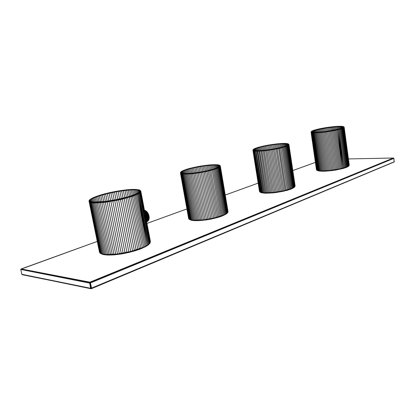 <?xml version="1.0" encoding="UTF-8"?>
<svg xmlns="http://www.w3.org/2000/svg" width="415" height="415" viewBox="0 0 415 415"><rect width="100%" height="100%" fill="white"/><g stroke="black" fill="none" stroke-linecap="round" stroke-linejoin="round"><path stroke-width="0.62" d="M91.539 288.109L394.177 161.803L393.762 158.431L90.444 282.911L91.539 288.109L91.31 288.461L91.539 288.109L91.57 288.394L394.24 161.938L91.445 288.679L22.332 274.74L21.902 274.31L90.563 288.269L89.65 282.802L89.469 283.072L20.75 269.454L21.902 274.31M393.43 158.001L348.424 158.935L393.581 158.027M97.266 241.426L20.812 269.247L89.448 282.765L90.034 282.496L90.444 282.911L90.361 282.615L89.915 283.066L89.51 282.516L89.91 282.174L89.666 282.319L90.034 282.496L393.627 158.115L393.762 158.431M393.716 158.245L90.361 282.615L90.091 282.247L393.498 158.037M394.24 161.938L91.539 288.581L91.056 288.487L91.445 288.679L90.563 288.269L91.056 288.487L89.91 282.174L393.327 158.011M90.361 282.615L90.091 282.247M90.444 282.911L89.847 282.615L89.469 283.072M89.448 282.765L20.812 269.247L89.666 282.319M20.75 269.439L21.274 268.962L89.91 282.174M315.395 162.395L292.819 170.575M258.156 183.134L225.241 195.06M186.911 208.947L146.972 223.415M21.803 274.268L20.859 269.74M20.947 269.091L21.274 268.962M20.838 269.475L21.046 269.081M315.395 162.374L292.819 170.549M258.151 183.108L225.236 195.034M186.906 208.921L146.967 223.389M97.26 241.4L21.149 268.972M91.186 288.736L90.776 288.29L89.681 283.087M90.169 283.009L91.258 288.207L91.056 288.487L90.563 288.269M91.258 288.207L90.776 288.29M91.57 288.394L90.662 288.539L91.02 288.752L21.995 274.548L90.662 288.539M393.835 158.364L394.177 161.803M394.25 161.762L393.84 158.39M145.888 217.751L148.84 216.703L148.772 216.282L145.81 217.33M145.966 218.155L148.892 217.118L148.98 216.199L147.097 212.381L145.784 211.022L144.477 210.348M146.044 218.549L148.923 217.527L149.068 216.132L147.071 212.008L145.738 210.784L144.456 210.249M146.116 218.928L148.928 217.927L149.135 216.542L148.684 215.862L148.98 215.727L147.201 212.039L145.898 210.841L144.472 210.327M146.184 219.296L148.918 218.321L149.182 216.941L148.772 216.282M146.251 219.639L148.886 218.7L149.218 217.73L148.84 216.703M146.313 219.966L148.835 219.063L149.208 218.108L148.892 217.118M146.371 220.266L148.762 219.411L149.177 218.477L148.923 217.527M146.428 220.547L148.669 219.743L149.177 218.477L148.928 217.927M146.474 220.801L148.56 220.054L149.125 218.829L148.918 218.321M146.516 221.034L148.43 220.344L148.964 219.494L148.886 218.7M146.557 221.231L148.28 220.614L148.964 219.494L148.835 219.063M146.588 221.408L148.119 220.858L148.762 219.411M146.614 221.548L148.326 220.739L148.669 219.743M146.64 221.662L147.74 221.268L148.28 220.614M146.656 221.745L148.119 220.858M146.661 221.797L147.937 221.076M146.666 221.818L147.74 221.268M144.498 210.457L145.349 210.535L144.659 210.405M144.534 210.654L145.624 210.675L144.944 210.514M144.576 210.877L145.898 210.841L145.224 210.654M144.628 211.131L145.738 210.784L146.168 211.028L145.504 210.825M144.679 211.406L146.018 210.981L146.433 211.245L145.784 211.022M144.736 211.707L146.288 211.199L146.697 211.489L146.059 211.245M144.799 212.029L146.557 211.448L146.952 211.754L146.329 211.494M144.861 212.371L146.817 211.717L147.201 212.039L146.594 211.769M144.934 212.729L147.071 212.008L147.439 212.345L146.848 212.065M145.001 213.108L147.315 212.324L147.667 212.672L147.097 212.381M145.079 213.497L147.548 212.656L147.885 213.014L147.33 212.713M145.157 213.907L147.771 213.009L148.088 213.372L147.553 213.066M145.234 214.322L147.979 213.372L148.274 213.741L147.761 213.435M145.317 214.742L148.171 213.751L148.451 214.124L147.958 213.818M145.4 215.172L148.347 214.145L148.606 214.519L148.134 214.213M145.483 215.608L148.513 214.545L148.658 214.954L148.3 214.617M145.566 216.044L148.658 214.954L148.783 215.364L148.446 215.027M145.649 216.474L148.783 215.364L149.068 216.132L148.575 215.442M145.727 216.905L148.684 215.862M99.595 252.46L100.378 253.409L99.486 252.17L89.095 201.374L99.387 251.744L100.098 252.937L102.007 253.84L106.302 254.488L117.507 253.959L130.725 251.449L142.319 247.662L132.38 196.342L130.912 196.829L140.918 248.549L143.647 247.075L133.749 195.859L120.516 199.62L105.265 202.302L93.432 202.951L90.164 202.421L89.038 201.394L89.173 200.507L89.889 199.631L94.641 197.073L102.619 194.402L110.909 192.358L121.346 190.469L130.678 189.484L137.308 189.588L139.86 190.521L139.627 191.761L138.091 192.923L134.304 194.687L128.8 196.56L130.523 196.145L129.148 196.762L116.558 199.864L105.223 201.716L94.599 202.406L91.596 202.172L89.396 201.394L89.173 200.507L91.616 198.437L99.647 195.289M100.01 253.046L102.111 254.13L106.396 254.784L112.341 254.743L119.427 254.006L127.016 252.636L134.403 250.759L142.293 248.18L144.871 246.489L135.01 195.382L133.749 195.859L133.656 195.548L132.152 195.802L127.628 197.473L118.54 199.714L101.748 202.349L94.532 202.67L90.766 202.281L89.095 201.374L89.889 199.631L89.313 200.653L89.702 200.834L89.365 200.16L89.692 199.797M144.871 246.489L142.293 248.18L136.047 250.53L128.92 252.481L121.429 253.97L114.26 254.862L108.066 255.075L103.392 254.592L100.378 253.409L104.181 254.717L109.321 255.028L115.873 254.639L123.255 253.581L132.613 251.464L140.763 248.87L145.935 246.432L148.539 244.726L142.163 248.3L145.981 245.903L136.167 194.91L130.523 196.145L133.075 195.154L127.628 197.473L127.208 197.026L116.485 199.589L105.4 201.4L93.904 202.038L90.724 201.534L89.173 200.507M145.981 245.903L144.892 246.795L146.977 245.322L137.199 194.448L133.511 195.325L134.304 194.687L129.356 197.312L129.148 196.762L130.523 196.145L127.711 197.794L127.628 197.473L125.999 198.266L125.543 197.483L116.516 199.688L107.08 201.291L94.755 202.209L91.035 201.835L89.386 200.943L91.035 201.835L93.645 202.167L103.543 201.726L116.516 199.688L128.992 196.617L124.22 198.728L123.94 198.007L116.558 199.864L105.223 201.716L93.479 202.364L90.231 201.846L90.423 201.659L89.744 201.633L89.946 201.446L89.396 201.394L89.599 201.208L89.08 200.751M148.606 244.191L146.754 245.991L148.539 244.726L147.616 245.426L149.229 243.647L139.559 193.136L138.9 193.556L147.854 244.751L146.998 245.628L148.606 244.191L138.9 193.556L138.112 193.997L146.977 245.322L144.674 247.143L146.926 245.851L146.002 246.209L147.854 244.751L138.112 193.997L134.766 194.848L135.425 194.23L130.912 196.829M149.229 243.647L148.622 244.497L149.722 243.117L140.083 192.736L137.1 194.137L135.913 194.381L136.431 193.784L132.38 196.342M149.722 243.117L148.539 244.726L150.085 242.604L140.478 192.358L136.94 193.924L137.324 193.349L133.749 195.859M150.085 242.604L149.161 244.181L150.313 242.116L140.732 192L140.478 192.358L140.374 192.057L138.729 192.519L137.619 193.364L139.243 192.129L138.631 193.042L137.619 193.364L135.01 195.382M150.313 242.116L149.649 243.652L150.412 241.655L140.856 191.663L139.808 192.233L139.559 192.129L139.948 191.756L139.627 191.761L138.797 193.255L137.847 193.478L136.167 194.91M150.412 241.655L150.007 243.149L150.375 241.219L140.846 191.357L140.197 191.855L140.203 191.408L139.881 191.414L139.808 192.233L138.9 193.556L138.797 193.255L137.199 194.448M139.725 191.626L139.492 190.402L139.871 190.542M139.207 192.155L138.843 190.241L139.414 190.179M138.553 192.633L138.071 190.112L139.513 190.034L138.688 189.873L139.907 190.252L139.59 190.278L140.177 190.501L139.86 190.521L140.327 191.076L140.005 191.092L140.203 191.408L140.317 190.776L139.907 190.252L139.201 190.06M137.78 193.094L137.183 190.008L138.672 189.868M136.888 193.561L136.193 189.946L137.853 189.681M135.892 194.023L135.098 189.909L136.945 189.546M134.787 194.49L133.905 189.904L136.706 189.52M133.589 194.957L132.618 189.935L135.913 189.458M132.302 195.424L131.249 189.997L134.782 189.406M130.927 195.89L129.802 190.091L133.573 189.396M129.48 196.352L128.287 190.215L132.286 189.416M127.96 196.803L126.705 190.371L130.922 189.473M126.378 197.255L125.065 190.552L129.485 189.562M124.739 197.69L123.385 190.765L127.981 189.681M123.053 198.121L121.657 191.004L126.419 189.831M121.33 198.536L119.904 191.274L124.801 190.013M119.577 198.935L118.125 191.564L123.141 190.22M117.798 199.319L116.325 191.875L121.346 190.469L127.96 189.671L134.668 189.365L138.994 189.847L132.229 189.39L121.434 190.449M116.003 199.682L114.524 192.212L119.702 190.713M114.203 200.03L112.724 192.57L117.953 190.999M112.408 200.352L110.93 192.949L116.216 191.398L114.405 191.642L112.652 191.995L118.125 191.564M110.618 200.653L109.155 193.343L114.426 191.735L112.714 191.979M108.844 200.927L107.407 193.753L112.631 191.995M107.101 201.182L105.695 194.173L110.867 192.368M105.394 201.4L104.03 194.609L109.119 192.757M103.729 201.597L102.412 195.055L105.659 193.681L110.867 192.363L107.402 193.151M102.116 201.757L100.85 195.507L105.706 193.577M100.56 201.887L99.356 195.963L104.061 194.007M99.071 201.986L97.94 196.425L102.464 194.448M97.655 202.053L96.602 196.886L100.923 194.894M96.322 202.084L95.357 197.348L99.45 195.351M95.077 202.079L94.205 197.805L98.044 195.813M93.925 202.038L93.152 198.256L96.716 196.274M92.877 201.955L92.213 198.702L95.471 196.741M91.933 201.825L91.383 199.133L94.314 197.213M91.098 201.643L90.672 199.553L92.26 198.168M90.377 201.384L90.086 199.963L91.425 198.64M89.666 200.315L90.065 199.677M89.733 200.87L89.645 200.44M99.725 252.569L89.396 201.394L89.017 201.078M102.515 254.369L104.02 254.54L101.348 253.866L100.098 252.937L89.744 201.633L89.111 201.695M100.601 253.275L90.231 201.846L89.324 201.965M101.239 253.575L90.849 202.022L89.676 202.209M102.007 253.84L91.596 202.172L90.164 202.421M102.904 254.063L92.472 202.281L90.786 202.608M143.647 247.075L140.877 248.756L139.269 249.436L139.373 248.818L137.806 249.68L137.77 249.379L134.393 250.956L137.806 249.68L136.047 250.53L136.099 249.929L130.787 251.947L134.403 250.759L132.572 251.552L132.567 250.966L127.047 252.823L130.787 251.947L128.92 252.481L128.852 251.91L127.016 252.636L126.954 252.336L123.255 253.581L127.016 252.636L125.18 253.295L125.045 252.735L119.504 254.188L123.203 253.394L121.429 253.97L121.237 253.425L115.873 254.639L119.504 254.188L117.761 254.499L117.507 253.959L112.595 254.981L115.873 254.639L114.26 254.862L113.943 254.328L109.321 255.028L112.341 254.743L111.002 255.054L110.634 254.525L106.541 254.955L109.187 254.852L108.066 255.075L107.651 254.545L104.181 254.717L106.541 254.955L103.921 254.25L93.479 202.364L91.539 202.753M105.052 254.39L94.599 202.406L92.426 202.873M106.302 254.488L95.834 202.411L93.432 202.951M107.651 254.545L97.177 202.385L94.563 202.997M109.098 254.556L98.62 202.323L95.808 203.002M110.634 254.525L100.155 202.219L97.157 202.977M112.252 254.452L101.774 202.084L98.609 202.914M113.943 254.328L103.465 201.918L100.155 202.816M115.702 254.167L105.223 201.716L101.784 202.676M117.507 253.959L107.039 201.477L103.491 202.51M119.354 253.71L108.896 201.213L105.265 202.302M121.237 253.425L110.789 200.912L107.091 202.069M123.136 253.098L112.704 200.59L108.958 201.799M125.045 252.735L114.628 200.238L110.867 201.498M126.954 252.336L116.558 199.864L112.797 201.171M128.852 251.91L118.472 199.465L114.737 200.819M130.725 251.449L120.443 199.293L116.677 200.44M132.567 250.966L122.316 198.858L118.607 200.04M134.356 250.458L124.22 198.728M136.099 249.929L125.999 198.266M137.77 249.379L127.711 197.794M139.373 248.818L129.356 197.312M140.846 191.357L140.742 191.061L140.752 191.367L140.203 191.408L139.559 193.136M140.478 192.358L140.426 190.589L138.994 189.847L140.742 191.061L140.327 191.076L140.083 192.736M92.353 198.121L93.24 197.685M90.128 199.605L90.698 199.117M140.856 191.663L140.177 190.501L140.732 192M105.711 193.572L104.066 193.997L105.711 193.572M104.066 193.997L102.474 194.433L104.066 193.997M102.474 194.433L100.938 194.879L102.474 194.433M100.938 194.879L93.359 197.576L89.889 199.631M122.389 199.179L128.8 196.56L120.516 199.62M140.887 248.243L137.78 249.887L139.373 249.327L142.319 247.662M259.51 191.44L260.822 192.264L263.504 192.742L273.412 192.472L283.793 190.776L291.927 188.311L285.66 146.656L284.861 146.926L291.154 188.851L292.632 187.99L286.386 146.396L277.386 148.809L265.6 150.681L256.937 151.221L254.265 151.019L252.937 150.36L253.461 149.286L256.6 147.854L267.815 145.162L280.763 143.538L285.852 143.481L288.269 144.062L288.285 144.57L287.476 145.203L282.885 147.086L274.746 148.907L265.579 150.272L257.84 150.811L253.518 150.406L253.02 149.794L253.747 149.078L257.357 147.605M259.904 192.036L259.723 191.694L260.428 192.301L262.062 192.752L265.367 193.053L276.058 192.368L287.305 190.117L291.102 189.007L293.255 187.673L287.024 146.142L276.079 148.835L263.1 150.702L254.8 150.873L253.015 150.303L253.461 149.286L253.145 149.851L253.441 149.94L253.321 149.4M293.255 187.673L290.993 189.095L287.196 190.345L276.115 192.565L265.579 193.24L262.316 192.939L260.179 192.244L262.877 192.991L266.456 193.203L276.089 192.508L287.273 190.262L291.766 188.778L294.173 187.435L291.766 188.778L293.789 187.362L287.574 145.893L284.565 146.454L285.868 145.919L282.973 147.242L282.605 146.957L282.143 143.875L288.358 144.207M293.789 187.362L293.26 187.891L294.235 187.056L288.036 145.655L286.22 146.023L286.49 145.67L283.979 147.195L283.829 146.817L284.565 146.454L282.008 147.74L281.614 147.221L281.116 143.932L283.974 143.611L288.02 143.792L288.492 144.057L288.508 144.576L286.692 145.686L288.508 144.576L288.492 144.057L288.077 143.922M294.235 187.056L293.068 188.151L294.588 186.755L288.404 145.426L286.692 145.686L284.861 146.926M294.588 186.755L294.24 187.274L294.852 186.47L288.679 145.209L287.237 145.442L285.66 146.656M294.852 186.47L294.173 187.435L295.024 186.19L288.866 145.006L287.694 145.209L286.386 146.396M295.024 186.19L294.52 187.139L295.096 185.925L288.954 144.814L288.057 144.985L287.024 146.142M295.096 185.925L294.785 186.849L295.081 185.676L288.944 144.638L288.332 144.773L287.574 145.893M288.093 144.778L287.891 143.839M287.688 145.068L287.377 143.683M287.196 145.343L287.035 143.616M286.615 145.613L286.194 143.528L287.989 144.098M285.961 145.883L285.494 143.491L286.132 143.507M285.224 146.153L284.721 143.476L285.411 143.455M284.42 146.422L283.881 143.476L284.628 143.434M283.544 146.687L282.973 143.497L283.782 143.429M259.536 191.471L253.083 150.131L257.087 150.687L263.172 150.396L272.095 149.25L279.58 147.792L280.696 147.522L280.042 144.005L282.874 143.445M260.999 192.602L265.46 193.183L272.23 192.939L280.016 191.896L287.273 190.262L286.096 190.641L278.921 144.098L281.91 143.481M278.341 147.999L277.76 144.207L280.898 143.533M277.168 148.248L276.572 144.332L279.835 143.606M275.965 148.487L275.353 144.472L278.807 143.756L276.338 143.927L278.169 143.746M274.74 148.72L274.113 144.628L277.588 143.798L281.116 143.932M273.495 148.949L272.857 144.794L276.411 143.922L280.042 144.005M272.235 149.161L271.592 144.98L275.212 144.062L278.921 144.098M270.969 149.364L270.326 145.172L273.993 144.213L277.76 144.207M269.703 149.556L269.06 145.38L272.754 144.379L276.572 144.332M268.448 149.732L267.805 145.598L271.529 144.633L270.264 144.752L272.857 144.794M267.198 149.893L266.565 145.826L270.274 144.825L267.815 145.162L271.592 144.98M265.968 150.043L265.346 146.064L269.019 145.032L267.784 145.172L270.326 145.172M264.76 150.173L264.158 146.303L267.768 145.245L266.56 145.395L269.06 145.38M263.582 150.287L263.001 146.552L266.539 145.473L265.361 145.629L267.805 145.598M262.441 150.391L261.881 146.806L265.33 145.707L263.079 146.106M261.341 150.469L260.807 147.066L263.141 146.09L265.346 146.064M260.283 150.531L259.78 147.325L262.996 146.194L261.969 146.36M259.282 150.578L258.81 147.59L261.948 146.36M258.332 150.603L257.897 147.849L260.89 146.614M257.445 150.609L257.051 148.108L259.878 146.874M256.626 150.593L256.273 148.368L258.913 147.138M255.873 150.552L255.567 148.622L258.011 147.403M255.199 150.495L254.94 148.871L257.17 147.662M254.597 150.401L254.395 149.115L256.392 147.927M254.073 150.277L253.928 149.348L255.676 148.191M253.632 150.095L253.549 149.571L254.447 148.736M253.368 149.706L253.928 149.348M259.448 191.232L252.937 150.36L253.607 150.085L253.02 149.794M259.723 191.694L253.192 150.676L253.254 150.277L253.871 150.209L252.948 149.96M286.168 190.2L280.006 191.756L270.933 192.902L263.567 192.949L260.065 192.109L253.456 150.806L253.658 150.282L254.219 150.323L252.937 150.142M260.366 192.093L253.819 150.92L254.219 150.323L255.184 150.489L253.015 150.526M260.822 192.264L254.265 151.019L254.457 150.489L253.192 150.676M261.367 192.415L254.81 151.096L255.184 150.489L256.486 150.588L253.456 150.806M262 192.544L255.604 150.624L253.819 150.92M262.716 192.653L256.143 151.2L256.486 150.588L258.099 150.609L254.265 151.019M263.504 192.742L257.087 150.687L254.81 151.096M264.376 192.804L257.803 151.221L258.099 150.609L259.992 150.552L255.433 151.159M265.315 192.845L258.867 150.666L256.143 151.2M266.316 192.861L259.754 151.164L259.992 150.552L262.124 150.417L256.937 151.221M267.385 192.856L260.911 150.567L257.803 151.221M268.505 192.825L261.948 151.024L262.124 150.417L264.448 150.209L258.742 151.2M269.672 192.773L263.172 150.396L259.754 151.164M270.886 192.695L264.339 150.811L264.448 150.209L266.923 149.929L260.822 151.107M272.136 192.591L265.61 150.147L261.948 151.024M273.412 192.472L266.855 150.297L266.923 149.929L269.48 149.587L263.12 150.93M274.709 192.327L268.163 149.836L264.339 150.811M276.022 192.161L269.47 149.774L272.074 149.187L265.6 150.681M277.345 191.974L270.782 149.457L266.887 150.526M278.662 191.766L272.074 149.187L274.642 148.741L268.194 150.36M279.975 191.543L273.438 149.141L269.522 150.178M281.271 191.305L274.642 148.741L277.121 148.259L270.855 149.976M282.548 191.045L276.079 148.835L275.965 148.554L272.188 149.763M283.793 190.776L277.121 148.259L279.466 147.745L273.516 149.54M285.006 190.495L278.564 148.321L278.418 148.051L274.829 149.307M292.632 187.99L291.102 189.007L290.142 189.411L290.282 188.955L287.196 190.345L289.359 189.489L287.305 190.117L280.696 147.522L283.699 146.723L280.934 148.01M288.347 189.588L282.008 147.74M289.348 189.276L283.03 147.465M290.282 188.955L283.979 147.195M288.944 144.638L288.508 144.576L288.036 145.655M288.679 145.209L288.762 144.285L288.02 143.792L288.882 144.425L288.596 144.389L288.404 145.426M254.525 148.7L255.028 148.461M253.555 149.348L253.97 149.011M288.954 144.814L288.492 144.057L288.866 145.006M288.02 143.792L287.439 143.694L288.02 143.792M287.652 143.683L286.993 143.606L287.652 143.683M287.201 143.595L286.464 143.533L287.201 143.595M286.661 143.523L285.852 143.481L286.661 143.523M286.044 143.471L285.172 143.445L286.044 143.471M285.354 143.434L284.415 143.429L285.354 143.434M284.586 143.414L283.59 143.429L284.586 143.414M283.756 143.419L282.703 143.45L283.756 143.419M282.859 143.434L281.759 143.486L282.859 143.434M281.899 143.476L280.763 143.538L281.899 143.476M280.888 143.528L279.715 143.611L280.888 143.528M258.924 147.128L258.026 147.387L258.924 147.128M258.026 147.387L253.461 149.286M279.798 148.28L283.528 146.692L279.466 147.745M291.143 188.633L289.317 189.639L290.246 189.323L291.927 188.311M261.154 192.659L265.579 193.24L273.547 192.871L283.761 191.206L287.289 189.899M316.484 169.787L316.863 170.29L316.427 169.6L317.75 170.43L321.054 170.85L329.386 170.529L340.03 168.864L347.018 166.778L341.882 128.707L341.223 128.925L346.375 167.245L347.583 166.519L342.458 128.494L334.786 130.523L324.037 132.24L314.861 132.893L311.94 132.686L311.079 132.245L311.525 131.322L314.331 130.123L324.577 127.83L336.539 126.383L341.275 126.29L343.547 126.741L343.589 127.156L342.868 127.675L338.692 129.257L324.011 131.871L316.567 132.494L312.002 132.323L311.146 131.882L311.774 131.145L314.331 130.123M316.681 170.109L318.31 170.736L321.973 171.068L331.813 170.456L342.131 168.563L346.323 167.385L348.071 166.259L342.961 128.287L333.624 130.543L322.834 132.167L314.119 132.675L311.94 132.478L311.079 131.897L316.323 129.942L326.875 127.867L336.85 126.751L343.651 126.923M348.071 166.259L346.209 167.473L342.987 168.521L331.86 170.643L322.154 171.245L318.549 170.918L316.863 170.29L318.995 170.964L322.05 171.193L331.839 170.586L342.1 168.698L346.209 167.473L348.408 166.353L346.847 167.214L348.476 166.005L343.376 128.09L340.943 128.505L341.976 128.064L339.641 129.174L339.283 128.92L332.301 130.46L324.074 131.7L315.156 132.344L311.146 131.742M348.476 166.005L348.071 166.457L348.797 165.761L343.708 127.898L342.308 128.152L342.463 127.867L340.492 129.148L340.352 128.806L340.943 128.505L338.822 129.61L338.438 129.143L325.215 131.617L315.794 132.401L311.364 131.908L315.001 132.411L322.87 131.892L332.363 130.507L340.227 128.723L337.893 129.838L337.665 129.402L326.413 131.565L316.567 132.494L311.079 132.1M348.797 165.761L347.884 166.7L349.031 165.523L343.957 127.721L342.806 127.95L342.868 127.675L341.223 128.925M349.031 165.523L348.792 165.959L349.181 165.294L344.113 127.55L343.215 127.753L343.189 127.488L341.882 128.707M349.181 165.294L348.73 166.109L349.243 165.077L344.185 127.395L343.433 127.317L342.458 128.494M349.243 165.077L348.963 165.876L349.223 164.874L344.175 127.255L343.589 127.156L342.961 128.287M343.63 127.057L343.579 126.777M343.335 127.384L343.205 126.627L343.47 126.689M342.946 127.628L342.774 126.554L343.138 126.544M342.468 127.862L342.261 126.502L343.615 126.907M341.919 128.085L341.675 126.461L342.629 126.425M341.296 128.308L341.021 126.44L342.116 126.352M340.601 128.536L340.295 126.435L341.504 126.305M339.844 128.764L339.512 126.44L340.839 126.274M339.024 128.987L338.661 126.466L340.113 126.259M338.147 129.215L337.763 126.508L339.33 126.264M337.219 129.444L336.809 126.559L342.027 126.316L343.869 127.006L342.531 126.373L338.479 126.285M336.243 129.667L335.813 126.632L337.592 126.321M335.221 129.885L334.775 126.715L336.653 126.378M334.168 130.103L333.707 126.814L336.596 126.383L334.557 126.539L338.707 126.658M333.079 130.315L332.602 126.928L334.646 126.534L337.805 126.7M331.964 130.523L331.481 127.057L333.593 126.632L336.85 126.751M330.828 130.72L330.335 127.192L332.503 126.741L335.854 126.824M329.676 130.912L329.178 127.343L331.393 126.866L334.817 126.907M328.514 131.093L328.016 127.504L330.267 127L333.743 127.006M327.347 131.27L326.849 127.675L329.126 127.151L325.682 127.654L330.366 127.384M326.18 131.431L325.687 127.856L329.209 127.535M325.023 131.581L324.535 128.043L326.833 127.545L324.546 127.841L328.042 127.696M323.876 131.721L323.394 128.24L325.676 127.727L323.42 128.038L326.875 127.867M322.751 131.851L322.279 128.448L324.53 127.913L322.32 128.235L325.708 128.048M321.646 131.965L321.189 128.655L323.399 128.111L321.246 128.442L324.556 128.24M320.567 132.063L320.131 128.868L322.289 128.313L320.204 128.655L323.415 128.432M319.529 132.152L319.109 129.086L321.205 128.52L319.192 128.868L322.299 128.64M318.523 132.219L318.129 129.304L320.152 128.733L318.248 129.081M317.568 132.276L317.195 129.527L319.192 128.868L317.304 129.298L320.147 129.06M316.655 132.312L316.313 129.745L317.325 129.298M315.799 132.338L315.488 129.968L317.304 129.298M315.006 132.344L314.72 130.186L316.438 129.522M314.269 132.328L314.015 130.398L315.618 129.734M313.595 132.297L313.382 130.611L314.845 129.968M312.993 132.245L312.817 130.818L314.145 130.186M312.464 132.167L312.329 131.021L313.507 130.409M312.007 132.063L311.914 131.213L312.926 130.632M311.624 131.887L311.966 131.093M316.427 169.6L311.079 132.245M316.521 169.792L311.167 132.375L311.406 132.131L311.167 132.375M317.62 170.664L318.31 170.736L316.702 169.974L311.338 132.494L311.66 132.235L311.338 132.494M316.967 170.14L311.598 132.598L312.002 132.323L311.598 132.598M317.314 170.29L311.94 132.686L312.428 132.395L311.94 132.686M317.75 170.43L312.37 132.758L312.931 132.452L312.37 132.758M347.583 166.519L346.323 167.385L344.865 167.577L342.987 168.521L344.824 167.919L343.89 168.262L344.009 167.847L342.027 168.775L342.121 168.366L339.973 169.263L340.03 168.864L336.627 169.865L338.925 169.429L336.607 169.538L334.246 170.316L336.627 169.865L335.434 170.129L335.419 169.74L331.839 170.586L334.236 170.124L333.053 170.487L333.001 170.103L329.458 170.85L331.813 170.456L330.672 170.783L330.579 170.404L327.15 171.042L329.458 170.85L327.062 170.726L325.054 171.213L327.15 171.042L326.117 171.162L325.946 170.793L323.072 171.25L324.971 171.156L324.037 171.239L323.835 170.876L321.184 171.162L322.154 171.245L321.921 170.876L319.654 171.047L320.51 171.167L320.25 170.804L318.409 170.861L319.654 171.047L318.258 170.549L312.874 132.816L313.512 132.494L312.874 132.816M318.85 170.648L313.46 132.857L314.171 132.515L313.46 132.857M319.514 170.736L314.124 132.883L314.902 132.525L314.124 132.883M320.25 170.804L314.861 132.893L315.701 132.515L314.861 132.893M321.054 170.85L315.665 132.888L316.567 132.494L315.665 132.888M321.921 170.876L316.536 132.862L317.491 132.452L316.536 132.862M322.849 170.887L317.465 132.821L318.471 132.395L317.465 132.821M323.835 170.876L318.455 132.764L319.498 132.318L318.455 132.764M324.867 170.845L319.493 132.691L320.577 132.229L319.493 132.691M325.946 170.793L320.577 132.598L321.692 132.126L320.577 132.598M327.062 170.726L321.698 132.494L322.839 132.006L321.698 132.494M328.213 170.638L322.854 132.375L324.011 131.871L322.854 132.375M329.386 170.529L324.011 132.032L325.204 131.721L324.037 132.24M330.579 170.404L325.215 131.882L326.413 131.565L325.241 132.089M331.787 170.264L326.429 131.721L327.627 131.389L326.455 131.929M333.001 170.103L327.648 131.55L328.872 131.363L327.679 131.757M334.21 169.932L328.872 131.363L330.086 131.171L328.903 131.571M335.419 169.74L330.086 131.171L331.289 130.969L330.117 131.379M336.607 169.538L331.289 130.969L332.467 130.756L331.32 131.176M337.779 169.325L332.467 130.756L333.624 130.543L332.503 130.964M338.92 169.097L333.624 130.543L334.744 130.32L333.66 130.746M340.03 168.864L334.744 130.32L335.823 130.092L334.786 130.523M341.099 168.62L335.823 130.092L336.861 129.864L335.865 130.3M344.009 167.847L338.822 129.61L343.096 168.106L337.893 129.838L342.121 168.366L336.861 129.864L340.061 128.702L336.907 130.071M344.865 167.577L339.688 129.376M345.654 167.312L340.492 129.148M344.175 127.255L343.796 127.156L343.376 128.09M343.957 127.721L343.911 126.798L343.708 127.898M344.185 127.395L343.568 126.622L344.113 127.55M314.866 129.952L311.525 131.322M346.369 167.048L344.824 167.919L345.607 167.655L347.018 166.778M188.701 218.695L189.256 219.39L188.623 218.466L180.452 172.962L188.623 218.466L190.444 219.68L193.634 220.199L203.495 219.851L213.637 218.119L223.317 215.131L215.484 169.066L214.477 169.398L222.352 215.769L224.214 214.726L216.402 168.739L205.612 171.67L192.539 173.735L182.901 174.03L180.634 173.371L180.582 172.298L182.75 170.783L186.724 169.268L200.289 166.14L210.638 164.843L217.854 164.848L219.488 165.372L219.561 166.202L215.852 168.2L215.318 165.092L219.665 165.58M188.991 219.125L191.175 220.08L194.713 220.49L204.974 219.909L217.719 217.315L222.305 215.935L225.023 214.327L217.237 168.412L201.176 172.261L193.888 173.33L186.418 173.89L182.237 173.693L180.873 173.294L180.442 172.718L181.988 171.13L186.724 169.268M225.023 214.327L223.275 215.535L218.866 217.185L206.499 219.919L194.957 220.687L191.471 220.277L189.256 219.39L192.046 220.365L195.896 220.661L207.92 219.634L218.944 217.102L223.161 215.634L226.829 213.58L223.161 215.634L225.739 213.933L217.979 168.096L214.954 168.516L212.081 169.642L205.498 171.229L192.519 173.278L186.46 173.688L182.304 173.496L180.701 172.931L180.515 172.526L181.168 171.675L180.675 172.391L180.95 172.521L181.018 171.8M225.739 213.933L225.034 214.571L226.367 213.543L218.627 167.79L214.954 168.516L216.879 167.909L213.393 169.735L213.227 169.31L212.174 169.818L211.806 169.486L208.076 170.441L207.246 165.621L215.25 164.864L219.26 165.237M226.367 213.543L224.842 214.846L226.891 213.16L219.172 167.494L217.045 168.002L217.387 167.577L214.477 169.398M226.891 213.16L226.372 213.782L227.316 212.786L219.623 167.209L217.782 167.686L218.015 167.281L215.484 169.066M227.316 212.786L226.165 214.073L227.643 212.423L219.966 166.934L218.425 167.385L218.549 166.991L216.402 168.739M227.643 212.423L227.327 213.025L227.866 212.075L220.209 166.68L218.97 167.089L218.985 166.716L217.237 168.412M227.866 212.075L227.254 213.206L227.985 211.743L220.344 166.436L219.416 166.804L219.322 166.451L217.979 168.096M227.985 211.743L227.576 212.848L228.001 211.427L220.375 166.213L219.758 166.534L219.561 166.202L218.627 167.79M219.592 166.15L219.426 165.336M219.208 166.545L218.876 165.077M218.715 166.887L218.274 164.926M218.129 167.219L217.6 164.817L219.011 165.383M217.455 167.546L216.863 164.76L217.595 164.817M216.687 167.873L216.044 164.729L216.812 164.739M214.923 168.532L214.275 164.874L215.961 164.693M213.927 168.853L213.232 164.905L215.053 164.672M212.869 169.18L212.127 164.963L214.073 164.677M211.749 169.502L210.965 165.035L213.035 164.708M210.571 169.823L209.751 165.134L211.935 164.76M209.347 170.134L208.491 165.253L210.784 164.833M206.769 170.741L205.913 165.782L209.585 164.926M205.43 171.027L204.554 165.959L208.231 165.056L215.001 164.651L218.632 164.931L219.737 165.362L219.945 165.969L219.468 165.196L217.429 164.755L208.335 165.04M204.066 171.307L203.174 166.156L207.054 165.18M202.681 171.571L201.778 166.368L205.741 165.336M201.291 171.826L200.383 166.597L204.403 165.512M199.89 172.064L198.982 166.84L203.044 165.704M198.495 172.287L197.592 167.1L201.7 165.99L197.545 166.633L200.03 166.187M197.109 172.495L196.212 167.37L201.674 165.917M195.735 172.681L194.853 167.65L198.915 166.379L203.174 166.156M194.381 172.853L193.52 167.94L197.545 166.633L201.778 166.368M193.058 173.003L192.223 168.241L196.186 166.903L200.383 166.597M191.772 173.133L190.957 168.547L194.848 167.178M190.521 173.247L189.748 168.864L193.535 167.468M189.318 173.33L188.581 169.18L192.259 167.759M188.171 173.397L187.476 169.496L191.014 168.065M187.082 173.439L186.434 169.818L189.816 168.376M186.055 173.454L185.464 170.14L188.664 168.692M185.095 173.449L184.561 170.456L187.57 169.009M184.213 173.413L183.741 170.767L186.537 169.33M183.409 173.356L182.999 171.079L185.572 169.652M182.688 173.263L182.351 171.379L184.67 169.979M182.05 173.133L181.791 171.675L183.84 170.3M181.5 172.951L181.324 171.96L182.398 170.97M181.023 172.619L180.956 172.23L181.827 171.302M188.784 218.752L180.634 173.371L181.09 172.707L180.582 172.298M190.817 220.111L191.927 220.225L189.951 219.711L189.048 219.016L180.883 173.548L181.334 172.879L180.712 172.604L181.677 173.024L180.509 172.49M189.411 219.26L181.236 173.698L181.448 173.112L182.123 173.154L180.442 172.718M189.878 219.483L181.692 173.833L181.895 173.242L182.662 173.263L180.489 173.174M190.444 219.68L182.247 173.942L182.444 173.351L183.3 173.346L180.634 173.371M191.102 219.851L182.901 174.03L183.088 173.434L184.032 173.408L180.883 173.548M224.214 214.726L222.305 215.935L221.154 216.423L221.278 215.925L220.147 216.319L217.699 217.47L220.168 216.557L218.866 217.185L218.949 216.703L215.053 218.176L217.719 217.315L216.34 217.911L216.386 217.439L212.257 218.819L215.053 218.176L213.637 218.581L213.637 218.119L212.21 218.43L209.383 219.447L212.257 218.819L210.82 219.182L210.768 218.726L206.468 219.857L209.347 219.234L207.941 219.696L207.842 219.25L203.604 220.23L206.426 219.711L205.072 220.116L204.927 219.675L200.844 220.49L203.604 220.23L200.72 220.116L198.256 220.635L200.772 220.344L199.625 220.63L199.387 220.204L195.896 220.661L198.173 220.495L197.167 220.718L196.892 220.292L193.81 220.573L194.957 220.687L194.645 220.261L192.046 220.365L193.81 220.573L191.86 219.997L183.653 174.098L183.829 173.496L184.846 173.444L181.236 173.698M192.705 220.111L184.493 174.134L184.654 173.537L185.749 173.46L181.692 173.833M193.634 220.199L185.422 174.15L185.567 173.553L186.734 173.449L182.247 173.942M194.645 220.261L186.434 174.144L186.568 173.543L187.793 173.418L182.901 174.03M195.735 220.292L187.523 174.108L187.637 173.506L188.924 173.361L183.653 174.098M196.892 220.292L188.685 174.051L188.784 173.449L190.117 173.278L184.493 174.134M198.111 220.261L189.914 173.968L189.987 173.371L191.362 173.174L185.422 174.15M199.387 220.204L191.201 173.864L191.253 173.263L192.664 173.05L186.434 174.144M200.72 220.116L192.539 173.735L192.57 173.138L194.007 172.899L187.523 174.108M202.089 219.997L193.919 173.584L193.929 172.988L195.382 172.728L188.685 174.051M203.495 219.851L195.304 173.154L195.325 172.816L196.793 172.541L189.914 173.968M204.927 219.675L196.746 172.956L196.751 172.624L198.22 172.329L191.201 173.864M206.38 219.478L198.214 172.744L198.194 172.412L199.657 172.106L192.539 173.735M207.842 219.25L199.693 172.51L199.651 172.178L201.099 171.862L193.919 173.584M209.305 219.001L201.114 171.935L202.567 171.67L195.341 173.408M210.768 218.726L202.567 171.67L204.014 171.395L196.788 173.211M212.21 218.43L204.014 171.395L205.435 171.105L198.256 172.998M213.637 218.119L205.435 171.105L206.826 170.804L199.734 172.765M215.027 217.787L206.826 170.804L208.185 170.492L201.218 172.51M216.386 217.439L208.185 170.492L209.497 170.176L204.164 171.966M217.693 217.076L209.497 170.176L210.758 169.854L205.612 171.67M218.949 216.703L210.758 169.854L213.097 169.201L209.736 170.726M220.147 216.319L212.241 170.067L211.017 170.399M221.278 215.925L213.393 169.735M220.375 166.213L219.81 166.202L219.172 167.494M227.991 211.982L228.001 211.427L227.991 211.982M219.966 166.934L220.095 165.616L219.099 165.056L220.303 165.974L219.945 165.969L219.623 167.209M182.543 170.897L183.077 170.632M215.852 168.2L212.241 170.067M220.344 166.436L219.909 165.544L220.209 166.68M191.019 168.059L189.821 168.366L191.019 168.059M189.821 168.366L188.675 168.677L189.821 168.366M188.675 168.677L187.585 168.993L188.675 168.677M187.585 168.993L183.181 170.544L181.168 171.675M208.403 171.047L212.926 169.164L207.023 171.364M222.336 215.53L220.132 216.718L221.252 216.329L223.317 215.131M148.586 220.334L148.56 220.054M138.045 189.712L139.492 190.402M136.997 189.551L138.843 190.241M135.42 189.427L138.071 190.112M134.097 189.396L137.183 190.008M132.717 189.406L136.193 189.946M131.28 189.458L135.098 189.909M129.786 189.541L133.905 189.904M128.235 189.66L132.618 189.935M126.637 189.811L131.249 189.997M124.982 189.992L129.802 190.091M123.286 190.2L128.287 190.215M121.564 190.438L126.705 190.371M119.816 190.703L125.065 190.552M118.047 190.988L123.385 190.765M116.267 191.299L121.657 191.004M114.488 191.631L119.904 191.274M110.95 192.347L116.325 191.875M109.207 192.736L114.524 192.212M107.501 193.136L112.724 192.57M105.83 193.546L110.93 192.949M104.207 193.971L109.155 193.343M102.635 194.402L107.407 193.753M101.125 194.837L105.695 194.173M100.845 194.998L104.03 194.609M100.814 195.211L102.412 195.055M95.881 196.585L99.356 195.963M97.058 196.15L99.325 195.667M94.807 197.006L97.94 196.425M93.842 197.416L96.602 196.886M93.002 197.799L95.357 197.348M92.28 198.157L94.205 197.805M91.549 198.562L93.152 198.256M90.942 198.946L92.213 198.702M90.46 199.309L91.383 199.133M90.091 199.646L90.672 199.553M89.806 200.004L90.086 199.963M99.833 252.86L100.098 252.937M102.282 254.307L103.921 254.25M116.179 191.31L114.405 191.647M99.361 195.455L98.329 195.714M287.476 143.704L288.352 144.197M285.696 143.471L287.528 144.005M284.851 143.44L286.983 143.932M283.959 143.429L286.355 143.875M283.009 143.44L285.65 143.839M282.008 143.476L284.872 143.818M280.965 143.528L284.026 143.818M279.876 143.6L283.113 143.839M278.745 143.694L282.143 143.875M274.113 144.628L271.509 144.56L275.353 144.472M263.053 146.111L266.565 145.826M260.931 146.609L264.158 146.303M259.94 146.863L263.001 146.552M259.007 147.112L261.881 146.806M258.135 147.367L260.807 147.066M257.933 147.481L259.78 147.325M257.886 147.636L258.81 147.59M255.35 148.321L257.051 148.108M255.925 148.093L257.041 147.896M254.867 148.534L256.273 148.368M254.462 148.731L255.567 148.622M254.068 148.949L254.94 148.871M253.767 149.156L254.395 149.115M280.566 147.486L276.125 149.063M281.614 147.221L277.386 148.809M282.605 146.957L278.61 148.549M257.087 147.74L256.589 147.859M332.062 130.502L331.512 127.244L327.975 127.312L332.638 127.12L333.172 130.3M341.747 126.321L343.257 126.819M341.021 126.279L342.826 126.751M340.243 126.264L342.313 126.694M339.423 126.264L341.727 126.653M338.547 126.285L341.068 126.632M337.628 126.321L340.347 126.622M336.664 126.378L339.558 126.632M318.227 129.081L321.205 128.847M316.479 129.511L319.125 129.278M315.685 129.724L318.139 129.501M314.949 129.936L317.205 129.719M314.767 130.04L316.323 129.942M314.72 130.186L315.493 130.165M312.713 130.715L314.02 130.601M313.159 130.533L314.015 130.398M312.365 130.881L313.387 130.808M312.033 131.057L312.822 131.016M311.769 131.233L312.329 131.218M311.582 131.399L311.919 131.415M317.475 170.607L318.258 170.549M314.067 130.258L313.683 130.341M218.378 164.947L219.483 165.507M216.355 164.708L218.446 165.279M215.364 164.677L217.787 165.196M214.327 164.677L217.045 165.139M213.243 164.703L216.22 165.103M212.101 164.75L215.318 165.092M210.913 164.822L214.337 165.103M209.689 164.921L213.294 165.134M208.418 165.04L212.19 165.191M207.111 165.175L211.022 165.263M205.778 165.336L209.808 165.362M204.429 165.512L208.548 165.481M203.054 165.704L207.246 165.621M201.68 165.912L205.913 165.782M200.295 166.14L204.554 165.959M194.874 167.172L198.982 166.84M193.572 167.458L197.592 167.1M192.311 167.748L196.212 167.37M191.082 168.049L194.853 167.65M189.909 168.35L193.52 167.94M188.784 168.656L192.223 168.241M187.72 168.962L190.957 168.547M187.497 169.092L189.748 168.864M187.456 169.263L188.581 169.18M184.177 170.166L186.434 169.818M184.945 169.875L186.418 169.579M183.508 170.441L185.464 170.14M182.932 170.7L184.561 170.456M182.429 170.954L183.741 170.767M181.946 171.229L182.999 171.079M181.563 171.488L182.351 171.379M181.272 171.727L181.791 171.675M181.054 171.976L181.324 171.96M190.641 220.049L191.86 219.997M208.076 170.441L202.696 172.246M186.46 169.408L185.79 169.574"/></g></svg>
